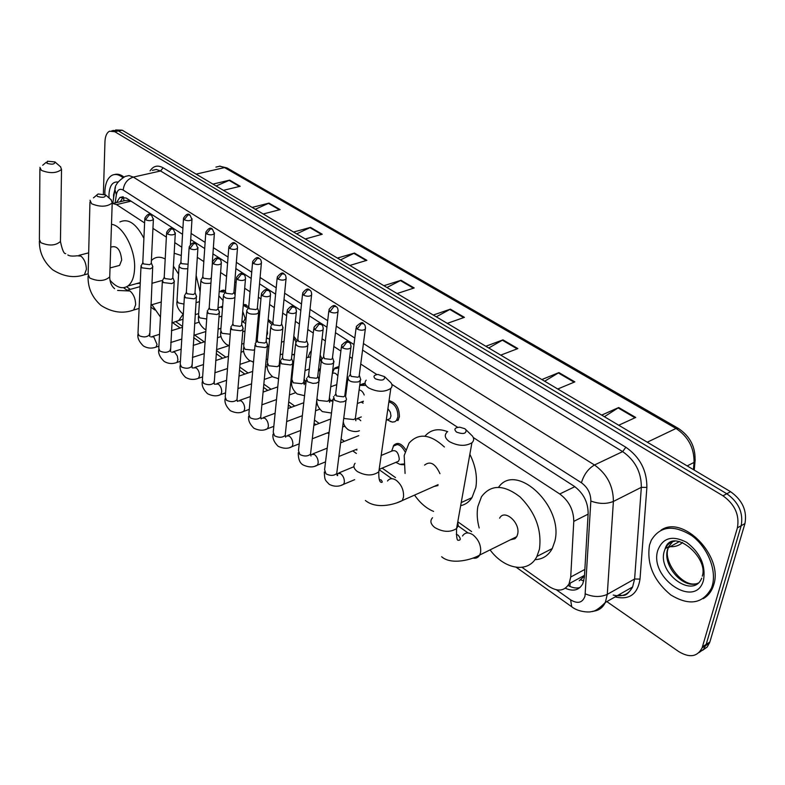 <?xml version="1.0" encoding="UTF-8"?>
<svg xmlns="http://www.w3.org/2000/svg" width="785" height="785" viewBox="0 0 785 785"><rect width="100%" height="100%" fill="white"/><g stroke="black" fill="none" stroke-linecap="round" stroke-linejoin="round"><path stroke-width="1.18" d="M223.421 290.067L220.928 290.803L225.452 290.813M243.311 304.688L248.776 306.513M268.185 319.446L272.67 323.165M293.816 336.245L297.162 340.827M309.889 352.514L311.292 350.993M320.182 355.036L321.997 358.98M334.135 368.94L334.891 367.939L338.973 366.673M347.166 376.967L347.49 381.647M359.756 385.052L365.143 383.737M389.036 400.752C395.817 402.303 399.271 407.641 399.418 416.766L397.877 420.603M279.558 361.335L280.049 361.865M304.109 378.929L306.003 382.56M329.406 397.701L330.456 400.458M355.438 418.336L355.556 418.837M391.744 450.894L393.834 445.203C397.524 441.906 401.469 443.358 405.659 449.579M579.222 580.743L584.05 576.475M129.878 200.42L125.06 200.577L113.246 203.364M144.597 222.92L116.543 204.6L112.196 203.374M522.035 567.359L548.823 586.375C557.841 592.037 564.601 591.144 569.105 583.706L570.715 577.034L573.776 521.377C573.639 509.995 568.958 500.869 559.744 493.981L473.276 437.52M457.655 427.315L391.823 384.336M376.849 374.553L360.747 364.044M352.21 358.47L349.708 356.841M340.886 351.072L333.821 346.47M325.353 340.935L322.046 338.777M313.293 333.056L307.808 329.484M299.399 323.989L295.356 321.35M286.662 315.678L282.659 313.058M274.308 307.612L269.589 304.521M260.954 298.889L258.334 297.181M250.042 291.765L244.685 288.262M236.108 282.669L234.793 281.805M226.561 276.428L220.605 272.542M203.815 261.582L197.32 257.333M181.786 247.196L174.77 242.614M166.371 237.129L152.947 228.366M126.64 286.8L130.271 289.371M160.454 317.022L151.927 304.737M176.321 322.046L182.562 326.472M194.641 335.048L204.286 341.887M216.464 350.532L225.854 357.195M239.759 367.066L248.099 372.983M263.829 384.14L271.041 389.262M288.713 401.802L294.718 406.061M314.461 420.073L319.171 423.409M341.112 438.982L344.429 441.337M356.027 449.56L356.832 450.139M382.167 468.115L395.493 477.574M457.783 521.77L471.638 531.602M294.414 354.977L292.422 354.653M320.192 370.363L318.347 371.02M347.421 382.246L346.048 385.778M278.557 378.9L277.841 378.694M403.814 464.73L400.939 464.592M103.384 193.885L104.964 141.604C105.21 136.247 106.721 132.783 109.478 131.203L114.767 131.694L722.985 495.806C734.868 504.362 739.676 515.038 737.409 527.834L702.114 647.821C697.423 656.859 689.622 658.115 678.721 651.579L606.834 601.604M113.197 130.467L118.496 130.948L726.802 493.745C738.675 502.272 743.473 512.919 741.197 525.685L706.166 644.407L703.586 649.303L699.052 652.561L703.586 649.303L706.166 644.407L741.197 525.685C743.473 512.919 738.675 502.272 726.802 493.745L118.496 130.948L111.902 130.722M182.552 234.303L126.14 198.006L119.869 197.496L116.445 202.608M565.337 588.24C573.246 591.792 579.065 590.291 582.804 583.726L584.403 577.191L588.151 513.459C588.053 502.106 583.383 493.019 574.129 486.2L362.572 350.1M353.976 344.576L335.47 332.673M326.952 327.188L309.3 315.835M300.841 310.389L283.993 299.556M275.594 294.159L259.531 283.817M251.19 278.449L235.853 268.588M227.571 263.26L212.921 253.84M204.708 248.551L190.716 239.553M579.958 587.543C576.268 588.554 572.324 587.857 568.095 585.453M120.311 201.696L123.343 196.858M115.621 129.986L122.215 130.202L730.59 491.704C742.463 500.192 747.251 510.809 744.955 523.556L709.836 642.071L707.256 646.958L702.732 650.215M485.827 346.263L502.959 339.866L517.874 348.579L500.742 355.124M541.836 379.548L558.94 372.59L574.846 381.883L557.762 389.007M601.693 415.108L618.708 407.523L635.722 417.463L618.727 425.234M337.422 258.079L354.457 253.064L366.88 260.326L349.825 265.448M293.57 232.026L310.526 227.385L322.252 234.244L305.277 238.983M252.132 207.407L268.99 203.119L280.098 209.605L263.211 213.981M212.931 184.112L229.681 180.138L240.19 186.28L223.411 190.333M433.291 315.04L450.413 309.153L464.426 317.346L447.293 323.361M383.914 285.701L401.007 280.274L414.186 287.977L397.082 293.531M386.946 287.506L401.007 280.274M436.264 316.816L450.413 309.153M216.101 185.996L229.681 180.138M255.282 209.281L268.99 203.119M296.691 233.881L310.526 227.385M340.504 259.913L354.457 253.064M604.391 416.717L618.708 407.523M544.653 381.216L558.94 372.59M488.731 347.99L502.959 339.866M104.876 194.425L104.866 191.697C105.239 183.464 107.545 178.048 111.774 175.438C115.14 173.691 118.839 174.407 122.852 177.577M114.492 174.555C117.446 173.652 120.576 174.466 123.902 176.998M46.953 163.3C52.124 164.771 54.793 164.32 54.95 161.936L47.473 161.219L46.953 163.3M60.553 166.812L61.524 169.462C56.559 173.348 49.847 173.642 41.389 170.365L39.917 167.382M117.721 265.909L119.575 265.409L121.685 260.041C120.645 250.523 117.593 246.088 112.52 246.745L110.724 247.196M111.49 224.304C122.99 225.442 135.805 250.062 134.578 268.961C134.117 277.233 131.89 282.914 127.906 286.015C122.431 289.498 116.465 287.575 109.998 280.245M140.24 283.179L136.374 283.66M119.889 221.978C128.19 218.112 136.197 223.558 143.9 238.326M97.399 196.407C102.786 197.977 105.514 197.477 105.573 194.906L98.125 193.993L96.663 195.102L97.399 196.407M111.136 199.792L112.206 202.952C107.054 206.965 100.195 207.23 91.629 203.766L90 200.244M183.17 314.088L178.695 320.574L171.837 322.89M151.377 260.561L152.987 259.158C156.529 256.675 160.601 256.616 165.203 258.991M173.436 266.164L178.578 274.122M174.172 253.221L181.296 255.517M196.132 275.368L200.126 291.941M375.397 378.831C381.844 381.039 384.895 380.323 384.552 376.663L377.899 374.445C373.748 375.093 372.914 376.555 375.397 378.831M389.242 381.098L390.773 382.55C392.451 384.66 392.461 386.612 390.812 388.398C384.63 392.372 377.222 392.196 368.577 387.878C364.907 385.229 364.112 382.648 366.193 380.136M433.909 486.514L437.942 485.552M433.585 511.408C426.471 508.494 420.122 503.057 414.549 495.099M405.07 473.463L404.187 455.565L409.005 443.182C418.395 432.721 430.2 433.987 444.428 446.999M469.862 454.279C475.553 465.809 477.545 476.878 475.828 487.475L471.991 497.631C469.116 502.007 465.338 504.686 460.667 505.668M439.943 473.659C435.302 463.542 430.17 460.687 424.557 465.112M424.93 436.205C430.69 429.542 438.275 428.041 447.676 431.701M456.566 432.103C463.238 434.507 466.398 433.752 466.045 429.827L464.769 428.679L459.676 427.177C454.672 427.629 453.632 429.277 456.566 432.103M470.186 433.86L472.423 436.048C474.218 438.579 474.042 440.827 471.913 442.789C465.495 446.518 458.018 446.135 449.452 441.651C444.958 438.344 444.104 435.233 446.9 432.299M510.378 539.805L514.989 538.726L516.765 536.636L517.658 534.104C520.543 522.702 504.372 508.572 499.633 518.159M479.184 527.981C477.113 520.308 476.672 513.164 477.849 506.551L481.49 496.719C490.88 484.316 503.734 484.374 520.043 496.905C535.468 512.468 541.935 529.885 539.442 549.176L536.911 556.437C528.629 573.727 504.588 569.714 490.066 549.892M498.593 487.249C516.02 461.619 564.16 506.443 554.818 541.316L552.257 548.538C548.362 555.662 542.592 559.362 534.938 559.646M712.24 585.826L711.465 588.112C702.84 603.842 689.289 606.118 670.802 594.942C653.66 580.694 646.565 564.081 649.509 545.114L651.256 540.286C660.028 526.029 673.481 524.439 691.605 535.517C707.413 546.89 716.96 570.096 712.24 585.826M661.019 530.179C682.822 514.577 723.721 556.133 713.653 584.982L712.878 587.268C710.827 592.42 707.599 596.227 703.193 598.68M141.025 265.664L141.948 267.842L150.298 268.863L152.673 267.391L152.516 265.899M144.783 218.976L142.811 262.347L143.478 263.917L149.513 264.663L151.23 263.593L151.269 262.789M162.407 280.235L163.358 282.561L171.846 283.601L174.172 282.149L174.015 280.539M166.587 233.145L164.242 276.909L164.929 278.587L171.061 279.342L172.749 278.292L172.798 277.419M252.505 361.797L253.261 362.199M184.485 295.278L185.466 297.76L194.091 298.82L196.358 297.387L196.211 295.651M189.106 247.775L186.359 291.941L187.075 293.737L193.306 294.503L194.955 293.472L195.014 292.511M207.279 310.801L208.3 313.46L217.062 314.54L219.27 313.137L219.123 311.252M212.382 262.897L209.212 307.455L209.948 309.378L216.287 310.153L217.887 309.143L217.955 308.103M279.362 363.288L280.019 364.25M230.839 326.825L231.889 329.68L240.809 330.779L242.938 329.415L242.8 327.374M236.442 278.518L232.821 323.479L233.587 325.539L240.024 326.334L241.574 325.353L241.672 324.205M304.06 381.716L304.717 383.276M255.194 343.388L256.283 346.45L265.35 347.569L267.41 346.254L267.283 344.046M261.326 294.689L257.235 340.042L258.02 342.25L264.574 343.055L266.066 342.103L266.184 340.867M280.392 360.521L281.521 363.798L290.744 364.937L292.707 363.671L292.599 361.286M287.094 311.419L282.492 357.175L283.307 359.54L289.969 360.364L291.392 359.451L291.539 358.088M306.484 378.233L307.632 381.755L312.93 383.394L316.433 383.1L318.896 381.706L318.798 379.126M313.774 328.758L308.633 374.896L309.467 377.438L316.257 378.272L317.611 377.399L317.788 375.927M381.176 455.457L391.46 451.218C395.817 449.442 398.437 452.131 399.3 459.264L398.525 461.237L396.062 462.277M403.775 463.974L399.82 464.347L397.75 463.297M333.497 396.582L334.685 400.35L340.111 402.048L343.653 401.724L346.008 400.399L346.509 399.29L345.94 397.602M341.416 346.715L335.715 393.246L336.579 395.964L343.487 396.817L344.762 396.003L344.968 394.394M397.259 444.516L393.207 446.174C397.151 442.936 401.086 444.771 405.001 451.689M222.636 306.111L220.86 306.906M183.464 218.956L180.903 262.043L181.6 263.672L188.086 264.251M218.878 295.837L223.058 300.537M179.098 265.31C179.166 267.979 182.071 269.118 187.801 268.715M220.173 291.667L225.207 292.236M242.742 311.468L245.175 318.357L244.047 321.065L242.506 321.546M200.95 279.794C201.156 282.767 204.296 283.915 210.39 283.228L210.949 283.042M245.646 323.548L244.94 323.135M205.758 233.037L202.805 276.516L203.531 278.253L209.624 278.999L211.204 278.018M243.252 305.394L248.315 308.073M267.194 330.053L267.587 333.458L266.645 335.951M223.499 294.728C223.646 297.849 226.855 299.056 233.116 298.349L234.921 297.397M235.098 295.258L233.969 292.118M269.608 339.11L267.165 338.178M228.778 247.569L225.413 291.441L226.158 293.296L232.36 294.051L234.058 292.53M268.068 320.731L271.993 324.774M246.784 310.144C246.873 313.421 250.14 314.687 256.577 313.961L258.628 312.665L258.5 310.752M294.473 354.369L291.902 354.545M252.554 262.583L248.747 306.847L249.522 308.829L255.822 309.604L257.313 308.672L257.401 307.612M293.619 338.041L296.122 342.083M270.854 326.06C270.864 329.494 274.191 330.838 280.824 330.083L282.796 328.837L282.678 326.776M320.427 368.332L318.416 370.392M308.171 356.959L309.967 352.436L311.233 351.582M277.134 278.106L272.866 322.763L273.671 324.882L280.078 325.667L281.501 324.764L281.619 323.616M306.435 357.744L310.634 356.89M319.887 357.617L321.173 361.905M336.745 384.856L336.078 384.846M295.719 342.505C295.66 346.116 299.046 347.539 305.885 346.754L307.769 345.557L307.671 343.33M302.549 294.159L297.79 339.208L298.624 341.475L305.139 342.27L306.513 341.406L306.65 340.15M332.31 373.591C334.116 372.404 335.96 373.179 337.835 375.917M332.497 372.973L334.204 368.872L338.816 367.91M363.347 401.449L361.394 401.969M321.448 359.501C321.3 363.298 324.754 364.799 331.8 363.995L333.605 362.847L333.517 360.443M328.856 310.762L323.577 356.204L324.431 358.637L331.064 359.451L332.369 358.627L332.526 357.263M359.118 389.959C361.306 390.194 363.004 391.882 364.201 395.002M359.716 385.376L365.486 385.415M387.908 408.622L390.351 412.223L390.969 415.942L390.037 418.69L387.554 419.671M348.069 377.085C347.824 381.078 351.346 382.668 358.627 381.834L360.786 379.744L360.256 378.154M388.879 401.841C394.904 403.853 397.916 408.857 397.916 416.845L396.464 420.446L394.796 421.761L392.294 422.094L389.281 420.829M356.096 327.963L350.257 373.797L351.14 376.388L357.891 377.222L359.118 376.447L359.314 374.965M583.844 580.851L580.694 579.84M124.001 200.832L123.284 196.907M570.165 583.137L569.89 586.385M131.046 201.166L116.543 204.6M574.856 486.68L559.744 493.981M588.112 514.146L573.776 521.377M584.854 569.419L570.715 577.034M556.428 589.82L570.616 599.868C577.76 604.116 582.558 602.851 585.011 596.09L590.85 501.036C590.791 493.422 587.661 487.338 581.44 482.785L363.426 343.526M182.915 228.229L123.176 190.068C119.673 188.263 117.407 189.823 116.376 194.739L114.885 189.499C114.914 185.132 118.329 180.776 125.149 176.448L129.044 175.565L133.322 177.096L594.5 464.985C607.05 473.993 613.34 486.15 613.389 501.448L607.286 594.363L605.343 602.448C602.684 607.924 598.445 610.867 592.636 611.279M613.222 595.059C622.122 597.248 628.589 594.549 632.612 586.974L634.614 578.987L607.286 594.363C600.584 597.336 593.274 597.179 585.335 593.872M150.082 170.875C153.399 165.87 157.736 164.83 163.084 167.784L625.851 447.244C639.942 457.076 646.958 470.47 646.879 487.436L640.01 579.104C637.626 594.304 629.325 600.24 615.106 596.904M114.767 131.694L122.215 130.202M702.467 646.752L709.836 642.071M737.409 527.834L744.955 523.556M722.985 495.806L730.59 491.704M621.965 595.57L618.835 594.794M123.176 190.068C124.02 183.405 127.396 179.078 133.322 177.096L160.591 170.973L156.274 169.491L152.319 170.374M590.85 501.036C599.024 504.039 606.54 504.176 613.389 501.448L641.335 487.338C641.384 472.276 635.163 460.363 622.652 451.601L160.591 170.973L163.084 167.784M640.01 579.104L634.614 578.987L641.335 487.338L646.879 487.436M581.44 482.785C583.844 474.621 588.191 468.694 594.5 464.985L622.652 451.601L625.851 447.244M116.376 194.739L115.11 202.923M354.81 338.021L336.255 326.167M327.698 320.712L309.997 309.398M301.518 303.981L284.631 293.197M276.202 287.81L260.09 277.517M251.73 272.179L236.344 262.357M228.052 257.058L213.363 247.677M205.12 242.408L191.098 233.449M516.324 567.339L571.715 606.766L570.616 599.868M196.132 174.123L224.539 167.588L226.944 167.902L678.25 428.345L676.022 428.473L224.539 167.588L220.055 166.155L215.934 167.107M695.196 459.794L694.99 461.747L694.048 462.424C694.274 447.99 688.268 436.676 676.022 428.473L647.272 442.19M693.42 469.607L694.048 462.424L687.169 465.897M670.164 546.674C675.071 546.978 679.211 545.575 682.567 542.455M413.469 288.213L400.36 280.549M366.163 260.541L353.809 253.32M321.546 234.45L309.889 227.63M279.382 209.781L268.362 203.335M239.484 186.447L229.053 180.344M463.7 317.591L449.766 309.447M517.148 348.854L502.312 340.18M574.129 382.187L558.292 372.924M635.006 417.797L618.06 407.876M113.609 197.81L113.55 194.925L115.415 187.458M109.076 197.977L108.978 194.366C109.606 185.554 112.647 181.443 118.084 182.022M39.907 168.755L39.397 239.484L40.83 242.673C49.062 246.117 55.607 245.715 60.445 241.486L60.465 239.955M82.582 275.27L84.388 274.789L86.399 269.363C86.183 263.544 84.378 259.138 80.973 256.146L77.234 255.782C72.465 256.361 69.335 256.087 67.844 254.968M89.961 201.971L88.126 274.259L89.706 278.018C98.027 281.638 104.709 281.275 109.733 276.909L109.802 275.005M131.448 310.664L133.656 310.016L135.648 304.737C135.52 298.761 133.627 294.179 129.967 290.99L117.603 290.45M355.075 463.297C353.014 465.986 353.76 468.724 357.283 471.491C365.604 475.975 372.787 476.083 378.821 471.805L379.557 466.712M396.837 502.861L402.273 500.545L403.51 497.111C403.951 490.37 401.577 484.796 396.366 480.381C392.637 477.967 389.684 478.173 387.486 480.999M432.525 517.727C429.778 520.847 430.553 524.135 434.851 527.579C443.064 532.23 450.305 532.554 456.576 528.55L458.244 525.626L457.694 522.3M473.041 558.086C476.014 558.645 478.242 557.625 479.713 555.024L480.587 552.463C481.234 545.536 478.703 539.678 473.012 534.87C468.419 531.965 464.926 532.338 462.522 535.988M701.702 578.182C693.165 599.593 657.182 573.079 664.267 551.276L665.209 548.627C667.181 544.496 670.361 542.003 674.747 541.15M703.517 580.164C695.922 609.719 648.91 578.153 657.751 550.462C662.697 537.735 672.323 535.017 686.62 542.307C700.279 552.748 705.911 565.367 703.517 580.164M697.973 583.177C683.696 589.829 662.255 565.72 667.564 549.451L668.516 546.802L672.873 541.454M666.171 548.097L666.642 545.752M145.49 219.721L149.287 214.855L151.505 215.178C149.533 213.059 147.305 214.069 144.813 218.21L145.49 219.721C148.767 221.076 151.387 220.987 153.379 219.466L153.428 218.74M150.857 336.893L153.742 336.834L157.029 344.429L156.038 347.098L154.743 347.51M140.976 266.772L137.993 333.213L139.102 335.666C143.449 337.501 146.864 337.256 149.356 334.93L149.415 333.743M167.333 233.92L171.179 228.975L173.406 229.289C171.473 227.15 169.217 228.16 166.636 232.311L167.333 233.92C170.62 235.304 173.269 235.225 175.281 233.694L175.349 232.9M171.66 352.161L174.584 352.092L177.322 355.968L177.94 359.815L176.959 362.435L175.555 362.896M162.348 281.442L158.796 348.452L159.934 351.062C164.281 352.936 167.725 352.7 170.257 350.365L170.325 349.07M189.901 248.59L193.797 243.556L196.024 243.85C194.121 241.711 191.834 242.722 189.165 246.863L189.901 248.59C193.188 249.993 195.857 249.924 197.898 248.384L197.987 247.52M192.276 367.929L196.064 367.822C198.32 369.637 199.469 372.257 199.488 375.672L198.526 378.242L197.015 378.753M184.406 296.593L180.236 364.161L181.423 366.948C185.77 368.852 189.234 368.636 191.805 366.291L191.903 364.878M213.206 263.75L217.17 258.618L219.388 258.893C217.573 256.754 215.257 257.755 212.45 261.896L213.206 263.75C216.503 265.183 219.192 265.124 221.272 263.574L221.38 262.632M214.383 384.218L218.23 384.051C220.556 385.916 221.723 388.585 221.723 392.039L220.791 394.541L219.152 395.11M207.181 312.234L202.373 380.372L203.59 383.345C207.946 385.288 211.43 385.082 214.05 382.727L214.158 381.186M237.315 279.421L241.329 274.2L243.556 274.456C241.741 272.316 239.396 273.308 236.53 277.439L237.315 279.421C240.612 280.883 243.321 280.834 245.44 279.283L245.558 278.263M237.227 401.027L241.103 400.801C243.507 402.725 244.704 405.443 244.675 408.936L243.772 411.36L241.996 411.997M230.712 328.395L225.226 397.092L226.482 400.262C230.829 402.244 234.342 402.057 237.001 399.712L237.139 398.034M262.249 295.631L266.321 290.313L268.548 290.548C266.792 288.409 264.417 289.39 261.434 293.502L262.249 295.631C265.556 297.123 268.274 297.093 270.433 295.543L270.58 294.424M261.395 418.366L260.846 418.366M261.523 418.219L264.731 418.101C267.214 420.083 268.421 422.84 268.372 426.373L267.508 428.718L265.575 429.434M255.047 345.106L248.835 414.352L250.13 417.748C254.477 419.759 258 419.592 260.708 417.257L260.875 415.422M288.056 312.41L292.197 306.994L294.414 307.21C292.766 305.051 290.362 306.032 287.222 310.134L288.056 312.41C291.363 313.931 294.11 313.912 296.298 312.371L296.475 311.164M285.357 436.637L285.72 436.136M285.779 436.067L289.135 435.969C291.696 438.02 292.942 440.827 292.864 444.398L292.03 446.636L289.95 447.45M280.206 362.385L273.239 432.182L274.564 435.812C278.901 437.863 282.443 437.726 285.2 435.39L285.406 433.399M314.795 329.788L318.995 324.274L321.212 324.46C319.573 322.321 317.14 323.283 313.931 327.345L314.795 329.788C318.092 331.339 320.859 331.349 323.077 329.818L323.292 328.493M310.85 454.505L314.363 454.446C317.012 456.556 318.278 459.421 318.17 463.032L317.395 465.162L315.128 466.064M306.258 380.264L298.477 450.619L299.841 454.505C304.158 456.585 307.72 456.468 310.526 454.162L310.772 451.993M342.505 347.804L346.764 342.182L348.982 342.338C348.344 340.16 345.881 341.102 341.603 345.174L342.505 347.804C345.802 349.374 348.579 349.403 350.836 347.892L351.081 346.46M336.785 473.571L340.454 473.551C343.192 475.73 344.497 478.654 344.35 482.294L343.624 484.306L341.181 485.316M333.233 398.79L324.588 469.675L325.991 473.836C330.299 475.955 333.87 475.867 336.716 473.581L337.02 471.226M184.23 219.741L187.988 214.894L190.078 215.188C188.312 213.108 186.124 214.099 183.513 218.171L184.23 219.741C187.438 221.056 190.019 220.997 191.972 219.545L192.031 218.789M179.029 266.449L177.027 300.4L178.205 302.873L183.935 304.089M195.583 309.172L195.249 314.196M206.563 233.851L210.37 228.926L212.46 229.2C210.684 227.14 208.467 228.131 205.817 232.183L206.563 233.851C209.781 235.206 212.382 235.147 214.354 233.685L214.442 232.87M200.862 281.02L198.556 315.227L199.773 317.856L206.7 318.995M229.622 248.423L233.479 243.419L235.578 243.674C233.861 241.584 231.624 242.575 228.847 246.647L229.622 248.423C232.851 249.797 235.471 249.758 237.472 248.286L237.57 247.403M223.401 296.073L220.771 330.514L222.027 333.321L230.25 334.204M253.437 263.485L257.362 258.383L259.452 258.628C257.745 256.558 255.468 257.539 252.642 261.572L253.437 263.485C256.675 264.888 259.315 264.849 261.356 263.387L261.474 262.425M246.667 311.606L243.703 346.293L244.999 349.286L253.349 350.179L254.644 349.56M278.067 279.048L282.041 273.857L284.131 274.083C282.934 271.944 280.637 272.915 277.242 277.007L278.067 279.048C281.305 280.48 283.964 280.461 286.034 278.989L286.172 277.949M270.697 327.649L267.381 362.572L268.715 365.761L277.203 366.673L279.156 365.378L279.323 363.72M303.54 295.14L307.573 289.861L309.663 290.058C308.103 287.977 305.777 288.939 302.676 292.962L303.54 295.14C306.778 296.602 309.457 296.602 311.557 295.131L311.724 294.002M304.295 383.571L305.954 383.021M295.543 344.232L291.853 379.39L293.227 382.795L301.852 383.718L303.726 382.472L303.923 380.666M329.896 311.802L333.988 306.425L336.078 306.601C334.498 304.531 332.143 305.483 329.003 309.467L329.896 311.802C333.144 313.284 335.833 313.303 337.962 311.841L338.158 310.625M329.435 400.958L332.948 401.086M316.934 398.711L318.563 400.399L327.335 401.331L329.111 400.144L329.347 398.191M357.195 329.052L361.345 323.577L363.426 323.724C362.817 321.605 360.433 322.547 356.272 326.55L357.195 329.052C360.433 330.563 363.141 330.603 365.31 329.15L365.545 327.836M355.438 418.925L358.882 418.954L360.766 420.711M343.791 417.846L344.772 418.601L353.692 419.553L355.37 418.434L355.644 416.315M243.281 304.992L245.067 304.452M310.674 351.513L311.262 351.307M334.891 367.939L338.62 366.615M359.873 384.915L363.916 383.433M388.967 401.213L390.047 400.801M393.834 445.203L398.162 443.427M584.511 575.356L569.105 583.706M702.114 647.821L709.473 643.141M571.715 606.766C578.957 612.604 590.742 612.3 591.125 611.613C594.392 611.809 599.132 608.758 605.343 602.448L632.612 586.974C625.527 598.366 623.457 594.687 617.52 595.54M114.541 191.756L112.765 203.344M123.559 287.712L126.905 290.097M150.72 307.053L154.861 309.997M172.955 322.88L180.157 328.012M193.699 337.648L201.078 342.908M216.228 353.692L222.646 358.254M239.494 370.245L244.871 374.082M263.524 387.358L267.803 390.41M288.38 405.05L291.471 407.258M314.078 423.35L315.913 424.656M327.463 432.878L328.944 433.938M352.75 450.884L356.39 453.475M379.832 470.166L391.823 478.703M458.185 525.94L467.988 532.917M122.852 196.799L119.869 197.496M678.25 428.345C690.3 436.323 695.883 447.46 694.99 461.747L694.254 470.107M219.466 166.145L226.944 167.902M679.486 541.503L668.467 547.616M88.136 273.788L84.388 274.789C74.075 278.332 63.467 276.644 52.585 269.716C43.577 261.729 39.181 252.142 39.378 240.956M54.95 161.936L60.779 167.009M65.714 253.614C63.958 253.997 62.201 249.954 60.445 241.486L61.524 169.462M119.575 265.409L110.037 267.95M127.906 286.015L140.27 282.58M88.666 252.858L79 255.331M46.295 162.21L42.694 165.262M139.112 308.426L133.656 310.016C122.951 313.971 112.088 312.459 101.069 305.483C92.051 297.495 87.724 287.702 88.077 276.104M105.573 194.906L111.45 200.077M114.63 288.703C111.45 286.034 109.812 282.1 109.733 276.909L112.206 202.952M161.259 301.999L150.828 305.031M178.695 320.574L183.003 319.269M161.347 280.687L151.888 283.326M140.083 286.633L127.778 290.067M96.633 195.23L93.435 197.879M390.812 388.398L378.821 471.805C378.625 477.888 379.302 481.362 380.853 482.235C382.58 482.706 382.697 481.951 381.196 479.969L379.332 479.576M384.552 376.663L390.773 382.55M438.089 484.659L402.273 500.545C398.034 502.999 377.663 510.574 365.378 500.477M461.217 502.586L471.991 497.631M471.913 442.789L456.576 528.55C456.34 536.754 456.919 540.659 458.303 540.286C460.972 540.266 460.903 538.549 458.087 535.135L456.291 534.32M466.045 429.827L472.423 436.048M516.765 536.636L479.713 555.024C472.168 559.695 451.287 565.308 441.651 556.751M536.911 556.437L552.257 548.538M711.465 588.112L712.878 587.268M702.281 576.141C709.041 557.164 671.94 526.401 665.209 548.627L668.516 546.802L667.868 549.245C663.688 561.481 681.37 586.493 695.559 583.873M149.729 336.422L152.673 267.391M137.944 334.371C137.336 337.992 139.171 341.867 143.449 346.008C147.462 348.354 151.652 348.717 156.038 347.098L158.913 346.205M205.817 331.564L193.856 335.293M181.786 339.061L170.708 342.525M151.348 263.073L152.83 266.655M151.505 215.178L153.379 219.466L151.23 263.593M199.204 322.174L194.631 323.577M182.512 327.286L171.385 330.691M159.541 334.322L152.682 336.422M142.703 262.897L141.624 264.996M170.522 351.67L174.172 282.149M158.717 349.717C158.109 353.446 159.934 357.352 164.183 361.443C168.275 363.818 172.533 364.152 176.959 362.435L180.413 361.316M229.014 345.616L216.532 349.649M204.257 353.613L192.394 357.45M172.877 277.743L174.358 281.373M173.406 229.289L175.281 233.694L172.749 278.292M221.076 336.559L217.425 337.717M205.111 341.622L193.188 345.41M181.158 349.217L173.475 351.66M164.114 277.527L163.064 279.538M191.991 367.409L196.358 297.387M180.148 365.545C179.539 369.372 181.345 373.317 185.554 377.359C189.734 379.754 194.062 380.048 198.526 378.242L202.618 376.869M250.199 360.943L239.984 364.358M227.503 368.538L214.796 372.796M195.102 292.884L196.574 296.573M196.024 243.85L197.898 248.384L194.955 293.472M243.733 351.327L241.015 352.22M228.484 356.331L215.708 360.531M203.492 364.544L194.906 367.37M186.222 292.628L185.191 294.542M214.168 383.659L219.27 313.137M202.265 381.873C201.608 385.68 203.384 389.654 207.613 393.776C212.676 396.219 217.072 396.474 220.791 394.541L225.56 392.883M272.405 376.623L264.27 379.449M251.573 383.855L237.943 388.585M218.063 308.525L219.525 312.273M219.388 258.893C220.634 259.384 221.262 260.944 221.272 263.574L217.887 309.143M267.224 366.467L265.438 367.076M252.682 371.423L238.993 376.084M226.571 380.323L217.013 383.571M209.055 308.22L208.054 310.036M237.07 400.448L237.492 401.42L237.001 399.712L242.938 329.415M225.089 398.731C224.422 402.636 226.178 406.63 230.378 410.732C235.51 413.175 239.974 413.391 243.772 411.36L249.287 409.368M295.562 392.706L289.439 394.914M276.497 399.575L261.876 404.834M241.78 324.696L243.232 328.503M243.556 274.456C244.871 275.025 245.509 276.634 245.44 279.283L241.574 325.353M291.627 381.991L290.764 382.295M277.762 386.887L263.083 392.078M250.435 396.553L239.827 400.301M232.635 324.333L231.683 326.04M260.738 417.797L261.189 418.994L260.708 417.257L267.41 346.254M248.668 416.148C247.981 420.122 249.718 424.155 253.889 428.237C259.099 430.69 263.642 430.847 267.508 428.718L273.818 426.353M319.701 409.201L315.541 410.761M302.333 415.697L286.653 421.565M266.301 341.416L267.744 345.292M268.548 290.548C269.932 291.156 270.55 292.825 270.433 295.543L266.066 342.103M303.766 402.744L288.016 408.524M275.133 413.253L263.387 417.571M257.029 340.984L256.116 342.574M285.21 435.744L285.681 437.196L285.2 435.39L292.707 363.671M273.043 434.144C272.326 438.187 274.043 442.249 278.184 446.331C283.503 448.784 288.115 448.892 292.03 446.636L299.222 443.849M344.87 426.127L342.633 426.991M329.15 432.221L312.302 438.766M344.34 426.324L345.312 426.824M291.677 358.725L293.099 362.66M294.414 307.21C295.857 307.867 296.485 309.584 296.298 312.371L291.392 359.451M330.77 418.984L313.843 425.441M300.704 430.455L287.722 435.41M282.247 358.215L281.403 359.667M298.241 452.759C298.231 459.254 299.919 463.346 303.304 465.034C308.75 467.477 313.45 467.526 317.395 465.162L325.539 461.874M356.959 449.187L338.885 456.487M310.526 454.309L310.997 456.036L310.526 454.162L318.896 381.706M317.925 376.643L319.338 380.647M321.212 324.46C322.743 325.216 323.371 327.002 323.077 329.818L317.611 377.399M358.774 435.646L340.621 442.838M327.208 448.156L312.872 453.848M308.358 376.044L307.573 377.359M324.303 472.011C324.735 480.911 325.127 479.861 329.288 484.384C334.233 486.847 339.012 486.828 343.624 484.306L354.673 479.664M398.525 461.237L380.058 468.998M395.875 462.355L399.82 464.347M336.726 473.532C337.844 475.111 338.001 475.779 337.197 475.553L336.716 473.581L346.008 400.399M345.125 395.208L346.509 399.29M348.982 342.338C350.581 343.163 351.199 345.007 350.836 347.892L344.762 396.003M353.937 466.702L338.885 472.913M335.401 394.512L334.685 395.679M176.959 301.558C176.36 305.797 178.313 309.898 182.807 313.863L183.317 314.167M222.283 306.474L217.985 307.769M198.674 313.598L195.22 314.638M220.605 306.974L222.489 308.034M190.078 215.188L191.972 219.545L190.402 244.498M199.478 301.646L196.014 302.667M180.786 262.612L179.696 264.673M222.508 290.98L224.588 290.372M198.468 316.492C197.869 320.839 199.802 324.97 204.267 328.886L205.945 329.759M244.047 321.065L241.878 321.742M220.948 328.287L218.063 329.19M242.251 321.624L245.646 323.528M212.46 229.2L214.354 233.685L212.333 262.121M221.87 316.129L218.986 317.012M202.667 277.144L201.598 279.117M243.222 305.659L246.235 304.747M220.663 331.898C220.055 336.343 221.969 340.504 226.394 344.389L229.328 345.714M257.323 339.071L256.224 339.434M243.949 343.408L241.692 344.144M266.468 337.786L268.107 338.708M235.578 243.674C236.815 244.135 237.453 245.676 237.472 248.286L233.891 293.099M258.432 326.746L257.333 327.1M245.008 331.025L242.742 331.741M225.256 292.138L224.216 294.032M243.576 347.794C242.948 352.328 244.832 356.527 249.237 360.393L253.526 362.013M282.816 353.898L280.216 354.771M267.724 358.98L266.154 359.51M255.93 342.692L258.628 312.665M257.509 308.073L258.903 311.831M259.452 258.628C260.748 259.119 261.376 260.708 261.356 263.387L257.313 308.672M284.082 341.338L281.462 342.211M268.921 346.352L267.351 346.872M248.57 307.622L247.56 309.418M279.224 366.369L279.774 366.732M267.224 364.201C266.576 368.822 268.441 373.052 272.817 376.908L278.587 378.674M309.28 369.068L305.031 370.559M292.305 375.004L291.49 375.299M279.705 367.449L279.156 365.378L282.796 328.837M281.727 324.136L283.11 327.963M319.554 369.558L320.319 369.293M284.131 274.083C285.475 274.613 286.113 276.251 286.034 278.989L281.501 324.764M293.659 362.13L293.08 362.327M272.66 323.616L271.688 325.304M309.967 352.436L311.184 352.023M303.756 383.276L304.266 384.601L303.726 382.472L307.769 345.557M291.657 381.167C290.98 385.847 292.815 390.116 297.181 393.962L304.551 395.689M336.775 384.601L330.721 386.799M335.833 384.935L336.677 385.406M306.768 340.749L308.132 344.635M309.663 290.058C311.086 290.676 311.714 292.373 311.557 295.131L306.513 341.406M319.269 378.36L318.612 378.596M297.564 340.15L296.632 341.72M334.204 368.872L338.904 367.203M329.121 400.772L329.651 402.352L329.111 400.144L333.605 362.847M316.904 398.937C316.257 403.598 318.072 407.817 322.35 411.605L331.496 413.047M363.376 401.223L357.332 403.51M361.149 402.067L363.121 403.137M332.663 357.931L334.008 361.885M336.078 306.601C337.57 307.269 338.198 309.015 337.962 311.841L332.369 358.627M345.792 395.081L345.155 395.316M333.105 399.791L331.368 400.438M319.122 379.636L321.232 361.375M323.312 357.253L322.439 358.696M359.677 385.7L365.064 383.708M343.3 421.761C343.702 424.94 345.4 427.629 348.383 429.837C352.759 431.75 356.439 432.054 359.422 430.749M390.037 418.69L386.24 420.181M355.36 418.866L355.899 420.74L355.37 418.434L360.325 380.754M387.319 419.759L390.94 421.731M359.451 375.721L360.786 379.744M396.464 420.446L398.515 419.632M363.426 323.724C364.986 324.45 365.614 326.256 365.31 329.15L359.118 376.447M361.277 416.933L357.44 418.415M345.596 396.611L347.814 379.116M349.963 374.936L349.139 376.26"/></g></svg>
